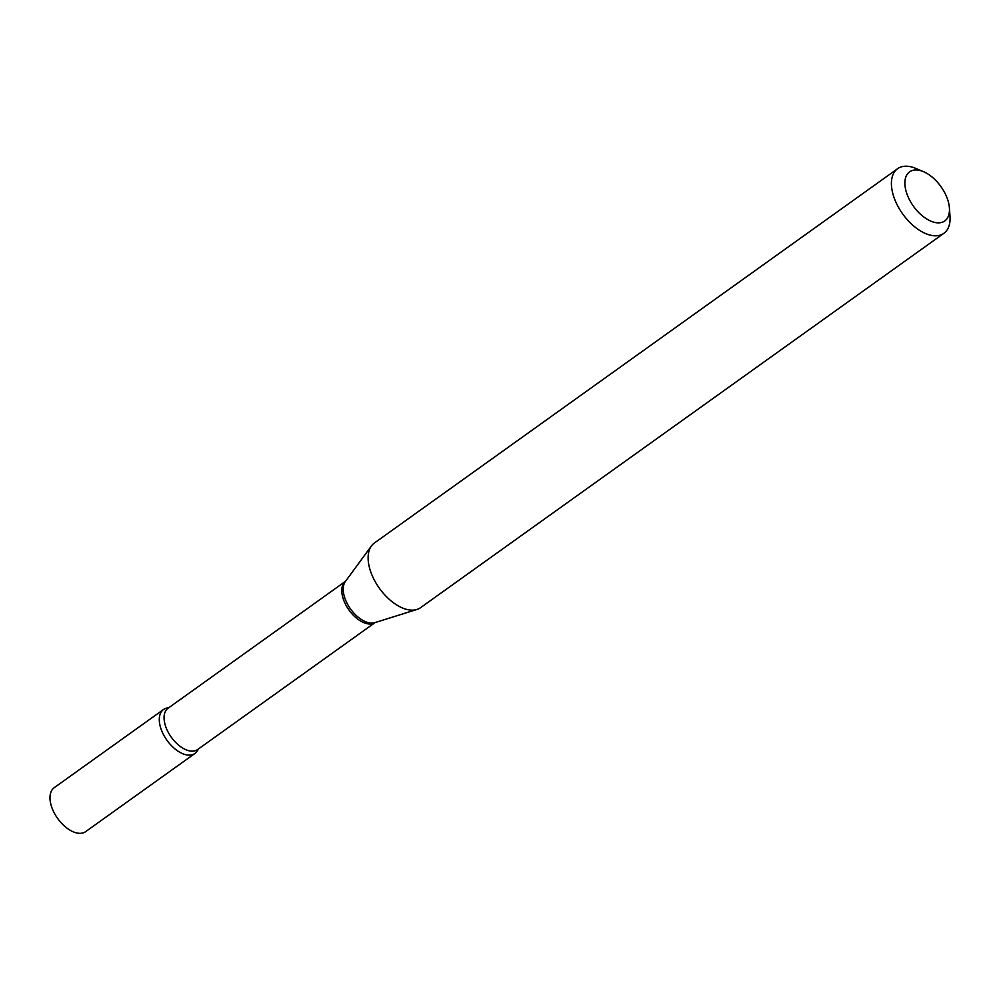 <?xml version="1.0" encoding="UTF-8"?>
<svg xmlns="http://www.w3.org/2000/svg" width="1000" height="1000" viewBox="0 0 1000 1000"><rect width="100%" height="100%" fill="white"/><g stroke="black" fill="none" stroke-linecap="round" stroke-linejoin="round"><path stroke-width="1.5" d="M163.512 709.5A27.012 15.113 54.4 0 0 162.45 732.525A27.012 15.113 54.4 0 0 183.888 754.137A27.012 15.113 54.4 0 1 160.837 728.413A27.012 15.113 54.4 0 1 168.65 707.825A27.012 15.113 54.4 0 0 163.512 709.5L54.212 787.688A27.012 15.113 54.4 0 0 53.15 810.725A27.012 15.113 54.4 0 0 74.588 832.337A27.012 15.113 54.4 0 0 85.65 831.637L194.95 753.45A27.012 15.113 54.4 0 0 198.2 749.125A27.012 15.113 54.4 0 1 183.888 754.137A27.012 15.113 54.4 0 0 194.95 753.45M921.975 171.062A30.2 16.887 54.4 0 0 905.487 188.8A30.2 16.887 54.4 0 0 932.375 221.737A30.2 16.887 54.4 0 0 949.412 207.9A30.2 16.887 54.4 0 0 923.462 171.65A30.2 16.887 54.4 0 0 921.975 171.062M923.462 171.65L915.863 168.425A39.725 22.212 54.4 0 0 913.9 167.662A39.725 22.212 54.4 0 0 897.625 168.688A39.725 22.212 54.4 0 0 896.062 202.55A39.725 22.212 54.4 0 0 927.588 234.338A39.725 22.212 54.4 0 0 943.863 233.312A39.725 22.212 54.4 0 0 950 216.137L949.412 207.9M897.625 168.688L374.35 543.038A39.725 22.212 54.4 0 0 371.463 545.9A39.725 22.212 54.4 0 0 374.325 580.05A39.725 22.212 54.4 0 0 404.312 608.688A39.725 22.212 54.4 0 0 416.938 609.462A39.725 22.212 54.4 0 0 420.588 607.663L943.863 233.312M364.925 623.075A25.4 14.2 54.4 0 0 375.1 622.562L197.587 749.562A25.4 14.2 54.4 0 1 187.188 750.212A25.4 14.2 54.4 0 1 167.037 729.9A25.4 14.2 54.4 0 1 168.038 708.25L345.562 581.25A25.4 14.2 54.4 0 0 344.862 602.962A25.4 14.2 54.4 0 0 364.925 623.075M371.463 545.9L345.375 581.512A25.725 14.387 54.4 0 0 347.238 603.612A25.725 14.387 54.4 0 0 366.637 622.15A25.725 14.387 54.4 0 0 374.812 622.663L416.938 609.462"/></g></svg>
